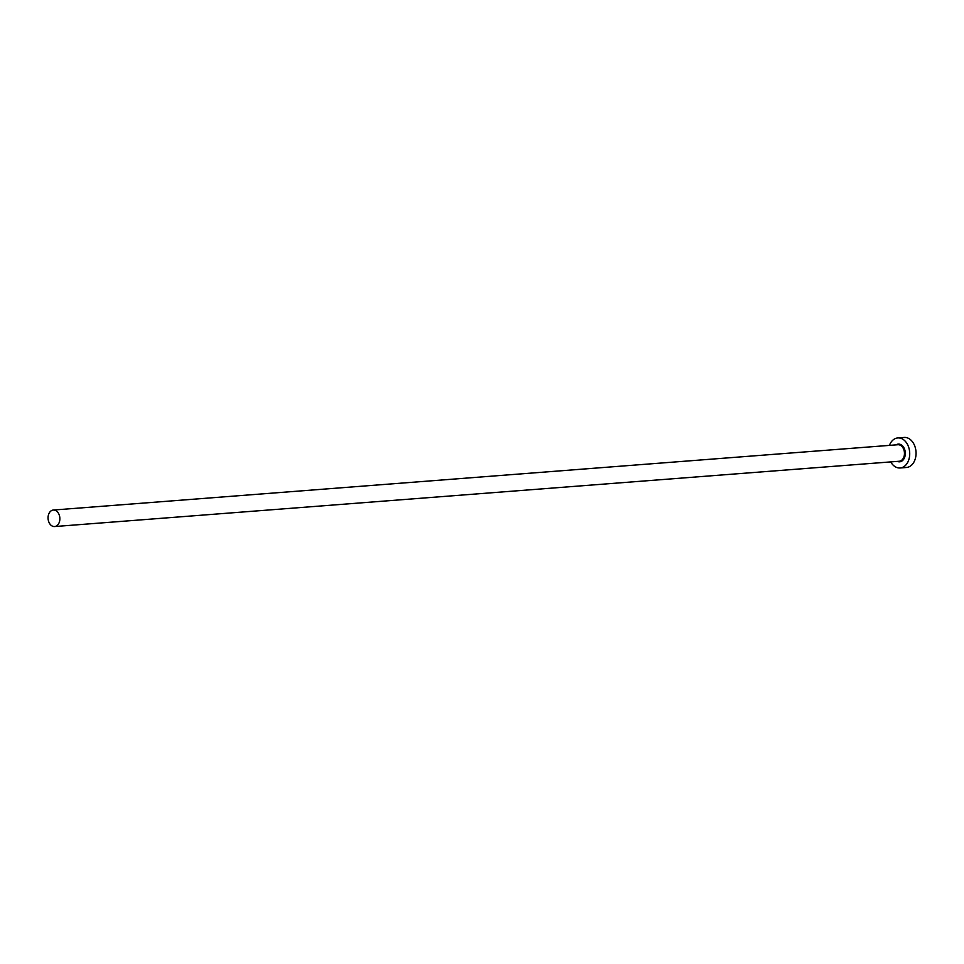 <?xml version="1.0" encoding="UTF-8"?>
<svg xmlns="http://www.w3.org/2000/svg" width="964" height="964" viewBox="0 0 964 964"><rect width="100%" height="100%" fill="white"/><g stroke="black" fill="none" stroke-linecap="round" stroke-linejoin="round"><path stroke-width="1.45" d="M50.911 525.127A8.278 5.892 -94.4 0 0 54.599 526.549A8.278 5.892 -94.4 0 0 59.732 520.512A8.278 5.892 -94.4 0 0 57.021 511.462A8.278 5.892 -94.4 0 0 53.321 510.04A8.278 5.892 -94.4 0 0 48.2 516.077A8.278 5.892 -94.4 0 0 50.911 525.127M890.7 461.901A15.062 10.7 -94.4 0 0 893.423 465.383A15.062 10.7 -94.4 0 0 900.135 467.974A15.062 10.7 -94.4 0 0 909.462 456.984A15.062 10.7 -94.4 0 0 904.545 440.524A15.062 10.7 -94.4 0 0 897.821 437.933A15.062 10.7 -94.4 0 0 889.423 445.38M900.135 467.974L906.473 467.48A15.062 10.7 -94.4 0 0 915.8 456.49A15.062 10.7 -94.4 0 0 910.884 440.03A15.062 10.7 -94.4 0 0 904.16 437.451L897.821 437.933M896.062 444.874A8.881 6.314 85.6 0 1 902.256 445.621A8.881 6.314 85.6 0 1 904.81 456.864A8.881 6.314 85.6 0 1 897.339 461.382M54.599 526.549L899.195 461.25A8.278 5.892 -94.4 0 0 904.328 455.201A8.278 5.892 -94.4 0 0 901.617 446.151A8.278 5.892 -94.4 0 0 897.918 444.729L53.321 510.04"/></g></svg>
